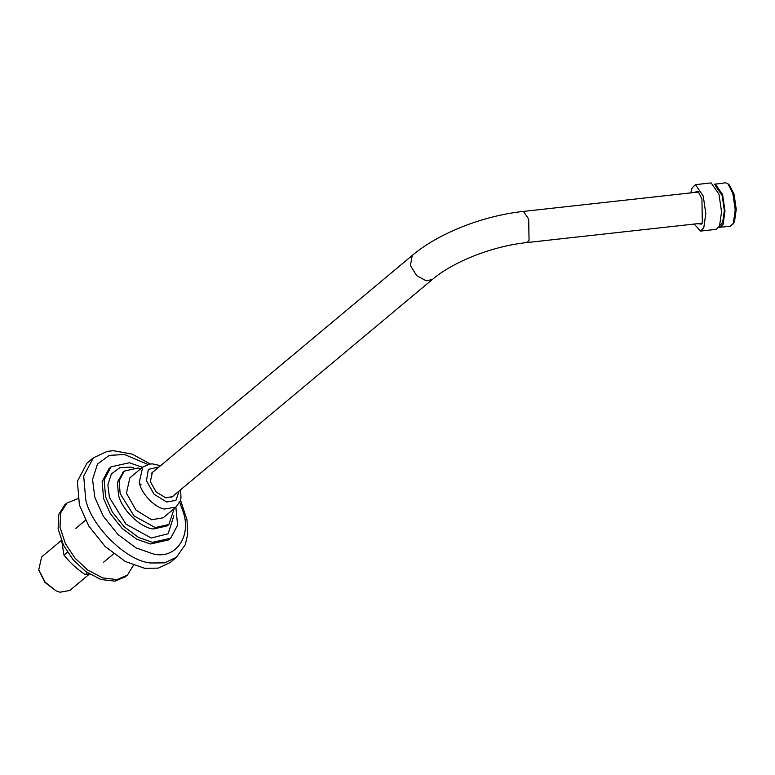 <?xml version="1.0" encoding="UTF-8"?>
<svg xmlns="http://www.w3.org/2000/svg" width="775" height="775" viewBox="0 0 775 775"><rect width="100%" height="100%" fill="white"/><g stroke="black" fill="none" stroke-linecap="round" stroke-linejoin="round"><path stroke-width="1.16" d="M140.856 468.662L137.902 468.022L124.242 471.093L119.069 480.878L120.173 493.636L134.017 515.908L155.203 527.572L168.863 524.51L174.21 508.594M150.273 463.983L132.157 454.111L113.402 450.701L107.212 451.37L93.329 457.841L87.003 463.13L77.364 481.333L79.418 505.087L88.796 526.041L105.197 546.559L125.434 561.536L144.644 568.288L158.294 568.133L170.074 562.572L176.4 557.293L185.312 544.612L187.695 534.159L187.007 519.87L180.498 500.166M110.089 467.732L109.062 468.536L102.135 481.604L103.617 498.645L110.341 513.689L122.111 528.414L136.642 539.167L150.428 544.011L168.679 539.913L170.684 538.238L177.601 525.169L175.857 507.218M142.503 467.286L129.309 462.762L111.058 466.86L104.141 479.928L105.613 496.978L112.346 512.013L124.116 526.738L138.648 537.492L152.433 542.335L170.684 538.238M732.501 224.798L734.487 221.698L736.25 209.376L734.032 194.128L729.527 185.215L727.958 183.801L732.84 193.45L735.233 209.957L733.334 223.297L730.292 226.329L718.9 227.298M714.143 184.334L725.477 182.784L727.958 183.801M715.238 183.917L722.6 194.583L725.003 211.091L723.094 224.43L720.062 227.463M697.18 223.723L701.666 224.091L702.334 222.89L701.927 198.972L698.023 191.231L693.732 192.568M702.257 223.055L700.445 223.365M697.006 192.21L698.827 192.113M690.748 192.898L692.162 187.889L695.398 184.653L703.245 196.027L705.802 213.629L703.768 227.85L700.532 231.086L694.197 224.053M695.398 184.653L711.15 182.91L718.987 194.283L721.554 211.885L719.52 226.106L716.284 229.342L700.532 231.086M715.461 185.855L722.164 195.571L724.344 210.616L722.61 222.764L719.762 225.535M38.847 570.206L44.902 582.413L56.139 590.899L45.124 582.19L38.75 569.78L41.656 556.896L61.351 540.446M89.406 574.072L69.731 590.511L59.966 592.216L56.139 590.899M176.08 507.034L163.234 517.768L151.638 519.783L135.916 510.057L126.432 493.142L129.88 477.836L142.726 467.102L139.277 482.408C140.895 493.084 154.758 507.732 164.484 509.049L176.08 507.034L180.333 500.669L181.001 497.87L180.614 489.771M173.571 495.661L172.689 496.562L165.637 497.792L156.095 491.883L150.331 481.604L152.423 472.304L153.469 471.597M139.665 483.9L141.108 484.239M67.503 552.217L63.996 555.152L61.835 541.628M89.445 574.062L85.192 574.575L87.401 572.735M85.192 574.575C76.977 569.063 69.915 562.582 63.996 555.152M77.868 498.664L66.902 503.072L64.742 504.874L58.784 514.426L58.115 528.889L63.531 545.29L73.189 559.831L85.802 571.601L100.866 579.516L115.02 581.153L125.298 576.823L127.458 575.021L133.484 565.237M66.902 503.072L60.673 512.847L60.004 527.31L65.42 543.721L75.078 558.252L87.691 570.022L102.755 577.937L116.909 579.574L127.187 575.244M93.329 457.841L83.69 476.053L85.744 499.807C91.518 526.884 127.381 561.643 150.97 562.999L164.61 562.853L176.4 557.293M148.509 464.7L124.417 454.47L109.207 455.4L97.476 464.118L92.564 479.434L94.782 497.259L103.201 516.053L117.916 534.469L136.08 547.915L153.324 553.97C175.78 559.637 192.074 536.116 182.948 511.19L179.703 502.278M133.707 467.742L130.568 467.083L119.728 467.751L111.367 473.961L107.861 484.879L109.449 497.579L125.938 524.113L151.173 538.005L168.117 533.762L173.842 515.792M123.438 471.83L117.393 482.273L118.497 495.031C121.597 509.572 140.866 528.24 153.528 528.976L167.187 525.905L168.863 524.51M702.082 223.181L526.864 242.575L529.044 240.405L528.686 219.044L523.416 211.41C483.058 215.741 438.766 233.042 412.261 255.421L151.542 473.215M526.864 242.575C492.551 246.062 452.978 261.795 432.353 279.484L426.202 280.86L416.659 275.609L410.421 265.573L412.261 255.421M179.093 491.05L175.925 500.359L166.615 502.006L154.051 494.227L146.475 480.713L148.316 469.379L158.991 466.986M111.058 466.86L109.062 468.536M124.242 471.093L122.566 472.498M698.633 192.026L523.416 211.41M432.353 279.484L171.633 497.269M103.647 562.175L113.615 553.854M75.572 528.569L85.541 520.238M142.726 467.102L149.711 464.051L152.549 463.886L160.512 465.717"/></g></svg>
